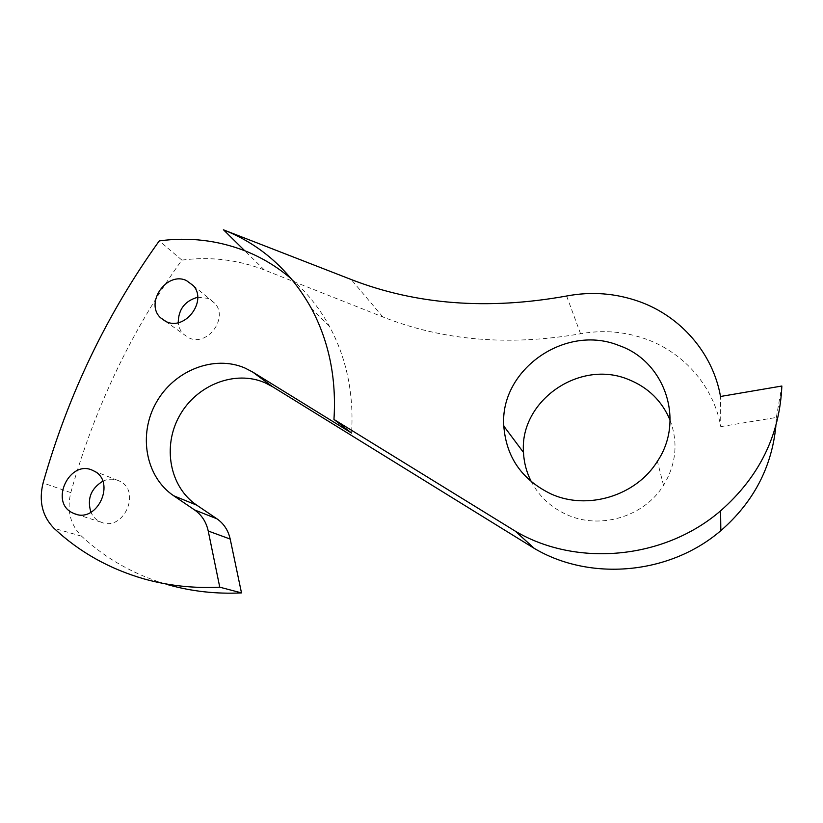 <?xml version="1.0" encoding="UTF-8"?>
<svg xmlns="http://www.w3.org/2000/svg" width="823" height="823" viewBox="0 0 823 823"><rect width="100%" height="100%" fill="white"/><g stroke="black" fill="none" stroke-linecap="round" stroke-linejoin="round"><path stroke-width="0.62" stroke-dasharray="4.12 3.09" d="M102.752 481.239C108.43 478.626 113.924 478.544 119.253 480.982L119.417 481.064C141.793 490.837 123.584 532.018 101.126 522.183L99.532 521.473C95.663 519.488 92.804 516.412 90.942 512.266M197.664 297.278L208.178 298.358L214.896 303.306C228.753 318.203 207.17 346.946 188.93 337.872L183.457 334.148C180.443 331.041 178.704 327.204 178.241 322.647M670.117 420.255C678.368 442.63 676.167 464.326 663.523 485.344C644.183 516.793 600.09 529.837 567.078 514.776C551.245 507.678 539.363 496.722 531.442 481.908M143.902 578.878L168.468 584.855C134.982 575.184 106.013 558.951 81.539 536.174C70.192 524.549 66.612 510.034 70.799 492.627C94.552 407.827 131.587 330.321 181.873 260.099C210.41 256.406 237.898 259.698 264.358 269.954L382.808 316.927C442.733 340.609 508.655 346.226 580.575 333.768C603.218 329.663 625.357 331.556 647.001 339.457C684.52 353.242 713.829 386.933 720.773 426.633L720.516 396.48M720.773 426.633L776.336 417.467L775.904 425.686M776.336 417.467L781.85 386.028M181.873 260.099L159.261 240.892M291.671 279.141C306.814 292.268 319.406 308.008 329.447 326.34C346.586 358.211 353.962 393.785 351.575 433.052M580.575 333.768L566.615 296.013M81.539 536.174L53.979 528.273M70.799 492.627L43.084 482.967M264.358 269.954L244.75 250.737M382.808 316.927L351.195 279.511M76.344 514.303L101.126 522.183M93.503 470.807L119.417 481.064M193.302 285.622L214.896 303.306M663.523 485.344L657.402 461.291M329.447 326.34L311.238 308.152M165.474 321.299L183.457 334.148"/><path stroke-width="1.23" d="M93.338 470.725L93.503 470.807C116.66 480.93 97.577 523.87 74.348 513.665L72.691 512.935C48.722 502.04 70.243 458.257 93.338 470.725M186.358 280.509L193.302 285.622C207.622 301.023 185.113 331 166.236 321.649L160.578 317.801C144.498 303.142 166.627 271.168 186.358 280.509M333.953 419.452L351.575 433.052L252.733 372.068L244.976 368.035C214.011 354.579 174.054 370.494 156.236 402.56C138.089 434.431 145.486 476.774 173.653 495.744L194.547 509.921C201.666 514.9 206.234 521.926 208.229 531.01L219.762 587.18C193.384 588.455 168.098 585.688 143.902 578.878C109.181 568.827 79.214 551.955 53.979 528.273C42.282 516.196 38.64 501.094 43.084 482.967C68.134 394.701 106.856 314.005 159.261 240.892C188.837 236.921 217.334 240.203 244.75 250.737L223.558 229.864C261.076 244.698 290.303 270.788 311.238 308.152C328.994 341.308 336.566 378.405 333.953 419.452L515.311 531.174C575.719 567.006 663.492 560.062 720.578 510.846C759.31 476.815 779.731 435.202 781.85 386.028L720.516 396.48C712.852 352.964 680.57 316.33 639.42 301.619C615.676 293.194 591.408 291.321 566.615 296.013C487.874 310.209 416.068 304.705 351.195 279.511L223.393 229.802M244.75 250.737L244.915 250.799C261.951 257.527 277.536 266.971 291.671 279.141M619.277 345.639C664.603 361.225 685.189 420.111 657.402 461.291C636.066 495.95 587.509 510.476 551.348 494.098C522.07 480.004 506.227 457.341 503.81 426.098C499.448 370 565.37 323.305 619.277 345.639M531.442 481.908C526.648 472.639 524.004 462.824 523.5 452.465C519.323 401.12 579.557 358.766 628.71 379.588C648.226 387.479 662.031 401.038 670.117 420.255M775.904 425.686C771.871 467.207 753.518 502.195 720.835 530.66C669.181 575.123 589.566 581.264 534.322 548.427L272.464 386.656L264.975 382.757C235.121 369.712 196.666 384.876 179.609 415.646C162.244 446.231 169.579 486.918 196.779 505.178L216.953 518.819C223.825 523.603 228.238 530.362 230.203 539.075L241.499 592.91C216.14 594.103 191.79 591.418 168.468 584.855M534.322 548.427L515.311 531.174M90.942 512.266C86.878 499.036 90.818 488.697 102.752 481.239M178.241 322.647C178.406 309.355 184.877 300.899 197.664 297.278M241.499 592.91L219.762 587.18M196.779 505.178L173.653 495.744M272.464 386.656L252.733 372.068M216.953 518.819L194.547 509.921M230.203 539.075L208.229 531.01M74.348 513.665L76.344 514.303M720.835 530.66L720.578 510.846M523.5 452.465L503.81 426.098M160.578 317.801L165.474 321.299"/></g></svg>
